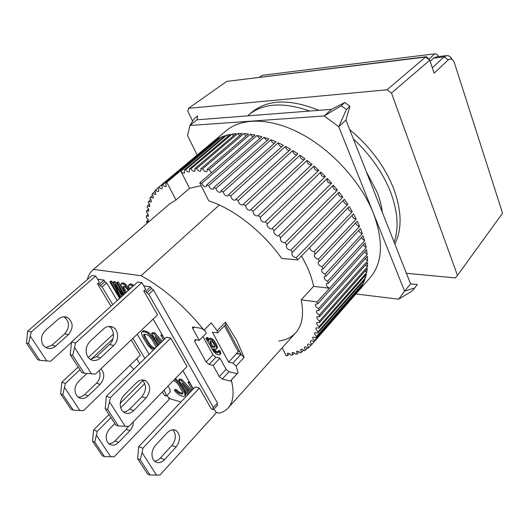 <?xml version="1.0" encoding="UTF-8"?>
<svg xmlns="http://www.w3.org/2000/svg" width="529" height="529" viewBox="0 0 529 529"><rect width="100%" height="100%" fill="white"/><g stroke="black" fill="none" stroke-linecap="round" stroke-linejoin="round"><path stroke-width="0.79" d="M154.382 461.076C156.564 460.971 158.574 459.939 160.413 457.982L164.612 459.556C161.272 462.882 158.019 463.523 154.865 461.493L153.331 459.794C150.97 454.973 151.724 450.113 155.599 445.213L167.29 432.669C170.398 429.627 173.433 428.979 176.395 430.712C180.687 435.162 180.587 440.584 176.091 446.985L171.872 445.497C176.157 439.612 176.448 434.362 172.745 429.76M214.027 409.036L216.229 412.891L159.989 475.042L150.071 475.035L147.565 474.03L137.666 458.762L138.677 446.694L195.141 386.977L199.407 388.114L142.843 448.242L138.677 446.694M160.413 457.982L171.872 445.497M137.666 458.762L140.165 459.727L142.149 452.705L142.843 448.242M164.612 459.556L176.091 446.985M156.571 475.168L142.149 452.705M140.165 459.727L150.071 475.035M244.114 357.392L236.714 340.359L225.473 322.201L225.903 324.323L217.584 332.873L212.387 332.219L228.588 362.114L236.595 353.557L240.94 354.476L244.114 357.392L236.119 366.028L232.919 363.086L228.588 362.114M215.806 412.151L219.237 413.149C222.888 412.21 225.87 410.471 228.184 407.925C233.375 402.133 234.426 392.849 231.325 380.08L238.096 372.707L236.119 366.028M180.944 401.987L170.966 399.078L168.295 397.398M133.797 369.302L129.929 365.36M219.323 205.001L141.084 275.702L93.521 269.4L92.998 269.83C90.208 272.27 88.33 275.503 87.364 279.524M93.521 269.4L170.14 203.473M231.325 380.08L231.219 380.893L230.313 381.032L222.253 379.035L219.317 376.569L213.121 365.387L209.048 364.435L206.112 361.975L194.566 341.271L195.194 339.539L199.261 340.372L192.748 328.615L192.582 326.962L201.437 328.33L204.022 330.156C184.766 306.417 163.785 288.265 141.084 275.702M204.022 330.156L211.216 322.875L217.128 330.757L217.584 332.873M97.534 279.147L103.995 280.086L104.921 281.646L106.699 282.903L117.193 300.578M137.196 334.255L149.085 354.278M168.004 386.13L170.232 389.886L169.644 390.508L170.444 391.85L166.437 396.003L164.539 395.454L162.403 391.896M118.899 290.209L121.796 296.399M120.169 297.88L110.806 282.03L109.84 281.891L110.759 281.078L111.725 281.216L115.434 287.512M123.25 295.083L114.343 282.552L113.054 282.36L113.973 281.547L115.262 281.732L119.17 287.234M124.176 294.25L117.597 283.028L116.618 282.889L117.537 282.063L118.516 282.208L121.829 287.862M132.845 286.387L130.736 284.972L128.64 285.078L130.147 283.908L131.668 284.133L133.771 285.548M158.806 340.927L160.214 343.341M161.444 342.137L154.045 333.872L151.631 333.363L152.504 332.523L154.918 333.025L162.304 341.284M164.493 339.135L162.476 335.637L160.829 335.287L161.993 334.493M216.837 403.839L217.571 405.141L213.504 409.611L212.698 408.196L217.512 403.105L153.463 289.899L148.775 294.25L213.432 407.581M143.762 285.898L150.58 286.89L151.519 288.55L153.463 289.899M185.686 387.122L189.237 393.226M190.969 391.387L181.169 380.457L178.749 379.815L179.569 378.969L181.996 379.597L191.789 390.521M193.257 388.967L189.633 382.679L187.98 382.249L189.098 381.462M157.265 346.244L153.456 339.671L150.441 335.71L146.844 332.734L145.283 332.033L142.136 331.743L143.002 330.916L144.053 330.764L146.149 331.2L149.264 332.959L152.821 336.675L158.118 345.397M128.825 290.031L123.958 284.384L121.538 283.61L120.976 283.941L122.463 282.784L124.877 283.557L129.526 288.867M182.598 393.345L181.797 394.191L178.154 392.842L175.965 390.62L174.405 390.184L175.211 389.351L176.772 389.78L177.718 391.01L180.23 392.683L182.928 393.305M175.403 378.506L179.715 382.698L184.568 390.633L185.818 393.92L185.666 395.176L184.859 396.023L185.018 394.766L185.818 393.92M230.313 381.032L237.19 373.699M204.439 329.732L206.33 333.191L199.261 340.372M194.566 341.271L196.094 339.724M206.112 361.975L212.969 354.814L202.957 336.616M209.048 364.435L215.892 357.247L212.969 354.814M213.121 365.387L219.971 358.159L215.892 357.247M219.971 358.159L226.068 369.321L228.997 371.761L222.253 379.035M237.071 373.672L228.997 371.761M169.644 390.508L170.232 389.886M106.699 282.903L102.123 286.943L112.71 304.638M132.891 338.362L144.886 358.404M163.964 390.283L166.218 394.052M104.921 281.646L100.338 285.68L102.123 286.943M103.995 280.086L99.406 284.119L100.338 285.68M99.406 284.119L97.534 283.828L99.373 282.221L95.689 276.059L91.98 275.536L27.68 331.141L26.45 343.03L28.573 343.599L31.224 332.02L27.68 331.141M136.746 358.708L139.663 363.535M165.637 394.66L166.437 396.003M120.896 297.219L115.018 284.695L122.688 295.592M117.597 283.028L118.516 282.208M116.618 282.889L123.594 294.772M114.343 282.552L115.262 281.732M113.054 282.36L120.215 297.84M110.806 282.03L111.725 281.216M109.84 281.891L119.6 298.389M131.853 285.554L132.779 284.714M130.736 284.972L131.668 284.133M129.215 284.747L130.147 283.908M128.64 285.078L128.884 287.617L129.711 289.224M130.418 288.589L130.398 287.842L131.509 287.597M159.355 344.187L154.977 336.675L160.624 342.937M160.829 335.287L163.573 340.041M154.045 333.872L154.918 333.025M151.631 333.363L158.462 345.067M148.775 294.25L146.831 292.887L151.519 288.55M146.831 292.887L145.878 291.228L150.58 286.89M141.891 282.618L145.627 289.171L143.749 290.904L157.49 314.9L95.425 374.096L84.184 373.209L81.73 372.495L70.251 354.794L71.481 342.018L137.659 282.017L141.891 282.618L75.554 343.03L71.481 342.018M145.878 291.228L143.749 290.904M153.099 319.086L164.605 339.023M182.922 370.763L193.363 388.855M199.407 388.114L211.355 408.99L213.504 409.611M188.423 394.079L181.989 383.036L190.242 392.161M187.98 382.249L192.391 389.88M181.169 380.457L181.996 379.597M178.749 379.815L187.59 394.965M157.126 345.953L157.986 345.106M153.456 339.671L154.316 338.831M151.962 337.515L152.821 336.675M150.441 335.71L151.307 334.877M148.391 333.799L149.264 332.959M146.844 332.734L147.71 331.895M145.283 332.033L146.149 331.2M143.187 331.597L144.053 330.764M142.136 331.743L141.587 332.364L141.541 333.819L142.982 337.396L148.113 345.708L153.073 350.363M128.263 289.171L129.188 288.338M126.874 287.313L127.8 286.48M125.148 285.396L126.074 284.562M123.958 284.384L124.877 283.557M122.86 283.808L123.786 282.975M121.538 283.61L122.463 282.784M120.976 283.941L121.247 286.454L124.95 293.542M179.424 393.523L180.23 392.683M178.154 392.842L178.954 392.002M176.911 391.85L177.718 391.01M175.965 390.62L176.772 389.78M174.405 390.184L175.807 392.187L179.252 395.084L183.16 396.505L184.859 396.023M185.018 394.766L184.634 393.358L185.448 392.511M184.634 393.358L183.761 391.48L184.568 390.633M183.761 391.48L180.316 385.595L181.13 384.742M180.316 385.595L178.895 383.545L179.715 382.698M178.895 383.545L177.433 381.819L178.253 380.973M177.433 381.819L175.443 379.954L176.263 379.108M175.443 379.954L174.583 379.353M173.519 380.444L176.302 382.189L178.716 385.158L182.809 392.525L182.968 393.543L181.797 394.191M220.758 352.532L219.899 353.432L219.046 351.534L217.994 351.309L218.854 350.41L219.912 350.634L220.864 353.412L219.846 354.701L220.864 353.412M208.492 339.36L210.139 338.183L211.402 338.434L213.2 339.671L215.918 343.295L215.052 344.194L212.327 340.57L210.522 339.327L208.492 339.36L208.73 341.152L206.971 338.613L205.926 338.401L206.799 337.515L207.837 337.72L208.79 339.049M215.918 343.295L217.472 347.527L216.301 349.226L217.472 347.527M214.536 349.279L216.083 351.097L218.226 351.983M97.534 283.828L110.971 306.218M131.225 339.955L140.364 355.184L83.509 410.656L73.28 410.14L71.111 409.373L60.656 393.854L61.781 382.275L78.16 366.987M166.496 337.171L170.748 338.064L187.041 366.518L128.884 426.414L118.337 425.997L115.858 425.124L105.211 408.712L106.329 396.3L166.496 337.171M154.514 348.948L151.942 348.003L149.429 345.649L144.529 337.733L143.809 336.127L143.875 334.315L146.764 334.559L149.35 336.219L151.863 339.327L156.253 347.236M125.532 293.013L123.224 288.808L122.728 286.678L124.447 286.526L125.38 287.082L128.249 290.553M224.468 325.804L238.129 351.514L236.595 353.557M219.581 352.506L220.441 351.606M219.046 351.534L219.912 350.634M217.994 351.309L218.312 352.235L217.578 352.929L218.292 352.182M217.578 352.929L216.321 352.658L217.181 351.759M216.321 352.658L215.224 351.997L216.083 351.097M215.224 351.997L214.536 351.421L215.396 350.522M214.536 351.421L213.802 350.41L214.662 349.51M213.802 350.41L213.002 348.955L216.301 349.226M216.612 348.426L216.5 347.54L217.366 346.64M216.5 347.54L215.852 345.668L216.718 344.769M215.052 344.194L215.852 345.668M213.769 342.184L214.635 341.278M212.327 340.57L213.2 339.671M211.633 339.995L212.513 339.096M210.522 339.327L211.402 338.434M209.266 339.076L210.139 338.183M207.712 339.638L208.585 338.745M206.971 338.613L207.837 337.72M205.926 338.401L213.762 351.679L215.858 353.835L218.636 354.866L219.846 354.701M220.004 354.311L219.899 353.432M144.43 334.176L143.59 334.983M144.457 334.169L144.668 335.293L143.809 336.127M144.668 335.293L145.389 336.907L144.529 337.733M145.389 336.907L149.052 343.109L148.199 343.943M149.052 343.109L150.282 344.815L149.429 345.649M150.282 344.815L151.525 346.164L150.672 346.998M151.525 346.164L152.788 347.169L151.942 348.003M152.788 347.169L154.078 347.817L153.225 348.651M154.078 347.817L155.361 348.108M123.667 286.414L122.761 287.505M123.68 286.678L124.136 287.981L123.224 288.808M124.136 287.981L125.023 289.753L124.11 290.58M125.023 289.753L126.444 292.187M238.129 351.514L239.862 351.878M225.42 324.819L241.138 354.291L236.463 353.299M210.344 341.046L211.6 341.304L212.982 342.455L214.853 345.893L214.814 347.183L214.238 347.493L211.937 347.011L210.013 343.156L209.834 341.813L210.344 341.046M210.542 341.086L209.834 341.813M210.727 341.126L210.879 342.263L210.013 343.156M210.879 342.263L211.203 343.195L210.337 344.088M211.937 347.011L212.803 346.118L211.203 343.195M214.966 346.746L214.238 347.493M212.803 346.118L214.939 346.561M197.158 155.03L187.537 135.51L189.924 125.485L324.204 115.957L338.765 126.722L404.592 291.142L398.681 299.183L355.885 293.979M197.006 119.805L189.924 125.485L194.136 118.741L197.621 115.95L197.006 119.805L331.452 109.364L324.204 115.957L341.258 105.747L346.389 109.51L349.927 106.236L345.92 120.017L410.583 283.901L417.361 284.503L412.289 290.937L398.681 299.183M346.389 109.51L338.765 126.722L345.92 120.017M410.583 283.901L404.592 291.142L414.432 288.08M331.452 109.364L344.809 102.494L341.258 105.747M349.927 106.236L344.809 102.494M412.289 290.937L417.361 284.503M108.809 443.738C111.03 443.758 113.087 442.819 114.972 440.935L118.668 442.323C115.401 445.385 112.208 445.94 109.1 443.976L107.585 442.356C105.251 437.787 105.972 433.238 109.754 428.702L114.833 423.55M167.071 395.348L169.373 399.203L114.185 456.791L104.53 456.653L102.335 455.76L92.568 441.259L93.6 429.978L109 414.557M120.281 403.263L142.89 380.629M114.972 440.935L126.186 429.383L128.282 426.407M144.794 383.532L120.652 407.813M110.958 417.566L97.257 431.34L93.6 429.978M92.568 441.259L94.764 442.105L97.257 431.34M133.315 421.858C133.334 425.243 132.197 428.186 129.909 430.692L126.186 429.383M118.668 442.323L129.909 430.692M110.832 456.851L96.595 435.512M94.764 442.105L104.53 456.653M123.442 412.098L126.669 411.317L129.618 409.188L133.791 410.53C130.365 413.718 126.986 414.286 123.641 412.243L121.716 410.187C119.177 405.042 119.971 400.017 124.097 395.123L136.575 382.679C139.722 379.802 142.85 379.214 145.958 380.906C150.897 385.661 150.917 391.381 146.024 398.053L141.825 396.796C146.606 390.409 146.692 384.795 142.083 379.961M129.618 409.188L141.825 396.796M170.748 338.064L110.455 397.596L106.329 396.3M105.211 408.712L107.685 409.532L110.455 397.596M133.791 410.53L146.024 398.053M125.234 426.367L109.721 402.212M107.685 409.532L118.337 425.997M259.944 77.128L262.192 75.31L434.587 53.852L429.006 59.202M262.192 75.31L259.541 77.181M438.667 56.583C437.787 54.718 436.432 53.806 434.587 53.852M90.34 359.429L96.509 356.731L100.636 357.809C97.171 360.804 93.679 361.307 90.161 359.317L87.688 356.784C84.944 351.276 85.777 346.078 90.195 341.198L103.539 328.919C106.679 326.248 109.867 325.705 113.094 327.292C118.8 330.136 119.144 340.663 113.709 345.47L109.549 344.478C114.972 339.711 114.634 329.243 108.941 326.413L113.094 327.292M96.509 356.731L109.549 344.478M70.251 354.794L72.691 355.448L75.554 343.03M100.636 357.809L113.709 345.47M91.51 373.851L74.781 347.804M72.691 355.448L84.184 373.209M394.852 244.041C402.139 229.487 401.795 211.15 393.834 189.045C385.019 166.675 370.307 146.87 349.709 129.625M353.372 138.896C370.604 155.076 383.042 172.91 390.7 192.404C397.821 211.726 398.965 228.323 394.125 242.196M382.308 212.241C381.554 205.821 379.829 199.155 377.124 192.232L366.286 171.641M247.579 115.877L248.683 114.912C263.138 103.129 283.471 101.839 309.69 111.057M318.802 110.349C290.17 98.718 267.932 99.28 252.095 112.049L248.683 114.912M92.998 269.83L169.538 203.969L175.978 200.002L189.554 188.298L201.146 185.653M211.574 172.646L209.041 169.749L250.336 134.227L255.031 135.04L199.757 182.869L208.75 200.861C233.236 208.505 263.065 231.801 281.699 258.463L297.734 259.918L349.153 206.555L352.254 211.752L314.087 251.725C311.568 251.354 310.113 249.939 309.723 247.479M301.563 255.95L306.913 266.305C310.1 273.314 312.328 279.993 313.598 286.341L301.186 299.798C304.076 314.438 302.238 325.441 295.665 332.814C291.439 337.403 285.825 340.147 278.823 341.04M211.719 142.856L226.405 130.577C242.031 117.378 271.245 117.643 301.894 134.187C332.503 150.725 361.175 182.505 373.375 213.161C383.717 241.383 382.672 262.84 370.254 277.527L311.092 345.272C309.61 344.068 308.48 343.764 307.699 344.353C307.23 345.153 307.627 346.191 308.89 347.474L307.911 348.307C306.39 346.991 305.213 346.627 304.387 347.222L305.398 350.145L304.294 350.826C302.747 349.391 301.53 348.975 300.644 349.576L301.497 352.294L300.28 352.823C298.713 351.276 297.457 350.806 296.518 351.401L297.212 353.921L295.896 354.304C294.322 352.645 293.033 352.116 292.034 352.704L292.59 355.032L291.175 355.263C289.608 353.504 288.292 352.916 287.227 353.491L287.657 355.633L286.149 355.7L282.202 347.798M322.994 268.904L360.447 228.588L362.365 233.706L325.13 274.095C322.247 272.931 321.096 271.324 321.678 269.274L322.994 268.904L322.022 266.735C319.02 265.677 317.797 264.05 318.365 261.842L319.47 261.458L318.332 259.256C315.224 258.331 313.942 256.684 314.484 254.317L315.39 253.933L314.087 251.725M325.93 276.217L363.079 235.802L364.58 240.814L327.643 281.276C324.885 280.033 323.808 278.452 324.403 276.548L325.93 276.217L325.13 274.095M313.598 286.341L329.541 288.232C326.929 286.91 325.924 285.369 326.532 283.617L328.264 283.339L327.643 281.276M328.264 283.339L365.116 242.857L366.194 247.731L317.136 301.966L317.612 303.957L366.557 249.708L367.212 254.396L318.537 308.652L318.828 310.549L367.397 256.3L367.635 260.777L319.324 315.006L319.443 316.798L367.648 262.589L367.47 266.828L319.509 320.991L319.45 322.67L367.318 268.534L366.736 272.514L319.099 326.572L318.875 328.119L366.412 274.101L365.446 277.798L318.121 331.709L317.724 333.131L364.964 279.266L363.621 282.658L316.58 336.391L316.031 337.667L362.987 283.994L361.287 287.062L314.51 340.59L358.47 291.003L311.336 344.994M310.933 345.133L308.89 347.474M307.395 347.864L305.398 350.145M303.434 350.079L301.497 352.294M299.09 351.785L297.212 353.921M294.395 352.982L292.59 355.032M289.389 353.676L287.657 355.633M209.041 169.749L207.137 169.425L206.971 171.548C205.437 172.117 203.996 171.211 202.647 168.844L200.841 168.691L200.775 171.019C199.36 171.581 197.972 170.755 196.596 168.539L194.897 168.566L194.943 171.092C193.647 171.647 192.311 170.893 190.929 168.837L232.079 134.082L233.547 135.814M190.929 168.837L189.342 169.035L189.514 171.753C188.324 172.295 187.041 171.614 185.666 169.716L226.716 135.186L227.86 136.548M185.666 169.716L184.211 170.08L184.515 172.983C183.437 173.505 182.214 172.904 180.852 171.171L221.763 136.839L222.59 137.824M217.247 139.008L220.395 137.421L165.703 183.259L166.205 186.334C165.227 186.83 164.056 186.274 162.707 184.667L217.247 139.008L217.763 139.63M213.187 141.679L216.011 139.742L161.537 185.322L162.105 186.188L162.198 188.562C161.305 189.038 160.201 188.549 158.885 187.094L213.399 141.931M211.904 142.704L157.867 187.894L158.581 188.946L158.687 191.286C157.873 191.749 156.829 191.319 155.566 190.01L157.959 188.007M155.566 190.01L154.693 190.949L155.566 192.172L155.678 194.48L152.755 193.383L155.09 191.425M152.755 193.383L152.028 194.454L153.06 195.836L153.185 198.117L150.454 197.185L152.722 195.28M150.454 197.185L149.879 198.375L151.069 199.902L151.201 202.151L148.669 201.384L150.858 199.539M148.669 201.384L148.239 202.68L149.595 204.346L149.733 206.561L147.393 205.933L149.489 204.161M146.619 210.813L148.623 209.114L148.775 211.302L146.619 210.813L146.487 212.294L148.166 214.205L148.318 216.348L146.348 215.977L148.246 214.357M146.348 215.977L146.361 217.538L148.199 219.548L148.351 221.658L146.566 221.4L148.351 219.866M296.253 257.702C292.98 257.028 291.558 255.348 291.982 252.664L344.339 199.274L347.798 204.412L296.253 257.702L297.734 259.918M290.877 250.171C287.551 249.675 286.077 248.002 286.454 245.145L339.049 192.133L342.838 197.172L290.877 250.171L292.497 252.359M285.045 242.751C281.692 242.461 280.172 240.801 280.489 237.766L333.33 185.176L337.416 190.076L285.045 242.751L286.797 244.907M278.809 235.524C277.024 237.104 272.316 232.145 274.134 230.591L327.22 178.478L331.577 183.186L278.809 235.524L280.674 237.614M272.223 228.535L272.197 228.561C270.597 230.36 265.71 225.499 267.376 223.774L320.779 172.084L325.368 176.574L272.223 228.535L274.187 230.551M265.333 221.849L265.194 222.015C262.126 222.253 260.499 220.692 260.308 217.333L314.054 166.046L318.835 170.278L265.333 221.849L267.376 223.774M258.205 215.521L257.967 215.839C255.077 216.143 253.437 214.629 253.047 211.289L307.098 160.419L312.037 164.354L258.205 215.521L260.308 217.333M250.891 209.603L250.587 210.092C247.87 210.456 246.216 208.988 245.641 205.695L299.983 155.242L305.028 158.852L250.891 209.603L253.047 211.289M243.459 204.141L243.102 204.816C240.556 205.219 238.903 203.81 238.162 200.577L292.749 150.553L297.873 153.82L243.459 204.141L245.641 205.695M235.967 199.182L235.584 200.041C233.196 200.491 231.563 199.142 230.67 195.988L285.475 146.394L290.626 149.284L235.967 199.182L238.162 200.577M228.482 194.751L228.092 195.816C225.87 196.299 224.243 195.009 223.218 191.961L278.201 142.79L283.339 145.283L228.482 194.751L230.67 195.988M221.062 190.89L220.686 192.159C218.616 192.662 217.016 191.445 215.885 188.503L271 139.755L276.085 141.838L221.062 190.89L223.218 191.961M213.762 187.61L213.418 189.091C211.501 189.613 209.927 188.469 208.704 185.653L263.918 137.309L268.911 138.975L213.762 187.61L215.885 188.503M206.647 184.932L206.356 186.625C204.578 187.16 203.043 186.089 201.747 183.411L257.015 135.47L261.881 136.707L206.647 184.932L208.704 185.653M199.757 182.869L201.747 183.411M180.852 171.171L189.554 188.298M175.978 200.002L167.019 182.769M165.703 183.259L167.012 182.756M161.537 185.322L162.707 184.667M157.867 187.894L158.885 187.094M148.629 209.127L147.115 207.328L147.393 205.933M147.095 223.278L146.566 221.4M301.186 299.798L317.122 301.96L329.541 288.232M311.938 344.286C310.53 342.951 310.067 341.846 310.563 340.967C311.29 340.392 312.368 340.643 313.809 341.721M314.51 340.59C312.95 339.208 312.427 338.038 312.943 337.079L316.031 337.667M316.58 336.391C314.867 334.976 314.279 333.739 314.808 332.688L317.724 333.131M318.121 331.709C316.249 330.268 315.588 328.972 316.137 327.821L318.875 328.119M319.099 326.572C317.076 325.117 316.342 323.761 316.904 322.505L319.45 322.67M319.509 320.991C317.327 319.536 316.521 318.127 317.089 316.759L319.443 316.798M319.324 315.006C316.99 313.565 316.104 312.103 316.679 310.616L318.828 310.549M318.537 308.652C316.051 307.243 315.092 305.736 315.668 304.122L317.612 303.957M221.763 136.839L225.222 135.616L184.211 170.08M226.716 135.186L230.465 134.346L189.342 169.035M232.079 134.082L236.106 133.645L194.897 168.566M196.596 168.539L237.825 133.546L242.103 133.513L200.841 168.691M202.647 168.844L243.922 133.586L248.425 133.976L207.137 169.425M315.39 253.933L353.465 213.908L356.189 219.118L318.332 259.256M319.47 261.458L357.234 221.267L359.568 226.452L322.022 266.735M355.746 222.854C356.215 224.865 357.492 226.068 359.568 226.452M352.162 215.27C352.552 217.505 353.894 218.788 356.189 219.118M348.062 207.685C348.346 210.139 349.742 211.494 352.254 211.752M343.473 200.16C343.625 202.832 345.067 204.247 347.798 204.412M338.428 192.754C338.428 195.631 339.902 197.105 342.838 197.172M332.966 185.54C332.801 188.608 334.282 190.123 337.416 190.076M327.12 178.571C326.77 181.817 328.258 183.358 331.577 183.186M320.779 172.084C320.521 175.423 322.029 176.937 325.302 176.633M314.054 166.046C313.922 169.201 315.403 170.722 318.504 170.596M307.098 160.419C307.091 163.382 308.533 164.883 311.436 164.929M299.983 155.242C300.075 157.999 301.47 159.474 304.168 159.665M292.749 150.553C292.94 153.106 294.276 154.541 296.756 154.852M285.475 146.394C285.746 148.728 287.009 150.104 289.264 150.527M278.201 142.79C278.538 144.9 279.722 146.209 281.752 146.712M271 139.755C271.39 141.646 272.488 142.876 274.286 143.438M263.918 137.309L266.933 140.727M257.015 135.47L259.732 138.585M250.336 134.227L252.75 137.018M243.922 133.586L246.025 136.039M237.825 133.546L239.611 135.642M360.725 286.579L361.287 287.062M362.696 281.851L363.621 282.658M364.157 276.667L365.446 277.798M365.083 271.053L366.736 272.514M365.46 265.042L367.47 266.828M365.274 258.668L367.635 260.777M364.514 251.969L367.212 254.396M363.178 244.987L366.194 247.731M361.267 237.772L364.58 240.814M358.788 230.373C359.317 232.165 360.507 233.269 362.365 233.706M78.318 397.299L81.592 396.664L84.587 394.66L88.244 395.837C84.911 398.773 81.598 399.263 78.325 397.299L76.434 395.348C73.934 390.495 74.695 385.8 78.709 381.27L86.968 373.454M88.25 357.571L113.444 334.05M84.587 394.66L96.496 383.194C100.007 379.313 100.913 375.074 99.221 370.479M112.955 338.831L91.028 359.383M79.958 369.758L65.391 383.413L61.781 382.275M60.656 393.854L62.819 394.574L65.391 383.413M100.933 368.852C104.907 373.586 104.656 378.738 100.179 384.299L96.496 383.194M88.244 395.837L100.179 384.299M79.939 410.557L64.697 387.717M62.819 394.574L73.28 410.14M192.635 121.134L187.848 111.282L188.529 108.333L386.997 89.798L391.486 93.025L457.459 275.397L455.409 277.917L406.391 273.288M188.529 108.333L226.749 81.4L425.534 57.079L386.997 89.798M391.486 93.025L429.779 60.194L434.097 73.167L448.248 59.87C450.391 58.183 452.341 58.858 454.094 61.906L502.55 213.2L457.459 275.397M425.534 57.079L426.46 56.715L429.779 60.194L425.534 57.079M426.136 56.755L226.749 81.4M452.315 59.645C450.867 57.006 449.134 55.644 447.117 55.552L444.036 56.874L448.248 59.87M432.312 67.791L444.036 56.874L433.628 58.13L436.723 56.815L446.145 55.671M430.156 61.324L433.628 58.13M45.851 347.593L52.073 345.133L55.671 346.072C52.311 348.836 48.906 349.272 45.474 347.374L43.061 344.981C40.376 339.81 41.169 334.963 45.448 330.453L58.395 319.093C61.45 316.626 64.551 316.15 67.712 317.658C73.366 322.459 73.591 328.132 68.373 334.665L64.743 333.806C69.947 327.306 69.722 321.665 64.075 316.891L63.883 316.792M52.073 345.133L64.743 333.806M26.45 343.03L37.658 359.687L39.794 360.309L50.658 361.247L71.422 342.415M95.689 276.059L31.224 332.02M55.671 346.072L68.373 334.665M46.843 360.97L30.49 336.464M28.573 343.599L39.794 360.309M217.128 330.757L225.473 322.201M240.94 354.476L232.919 363.086M194.374 326.995L192.748 328.615M226.068 369.321L219.317 376.569M173.479 429.746L176.395 430.712M228.184 407.925L295.665 332.814M142.48 379.948L145.958 380.906M64.075 316.891L67.712 317.658"/></g></svg>
